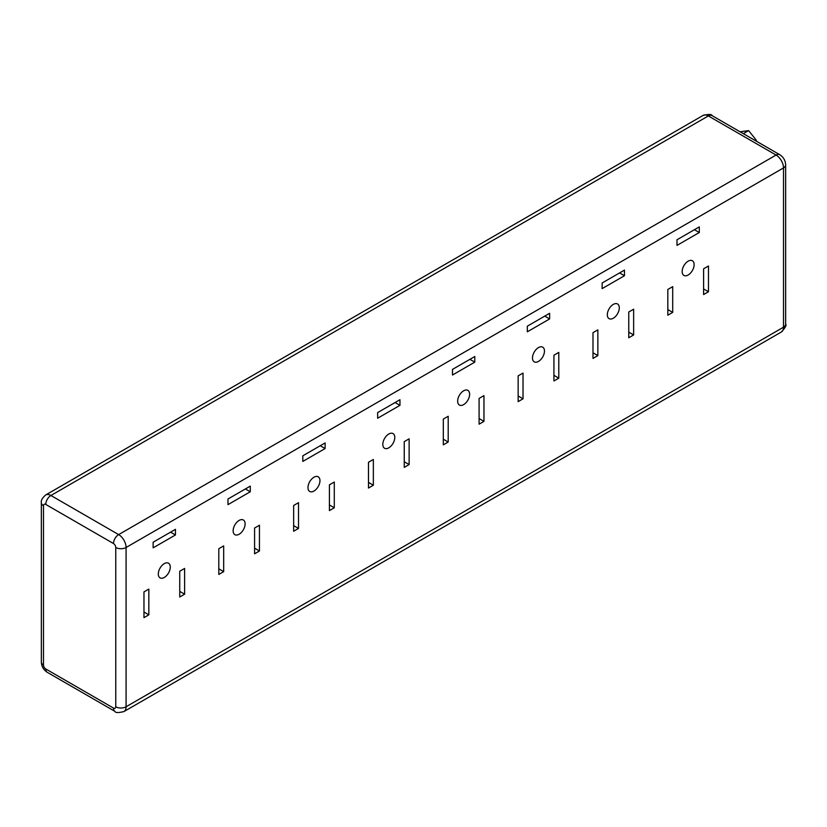 <?xml version="1.0" encoding="UTF-8"?>
<svg xmlns="http://www.w3.org/2000/svg" width="827" height="827" viewBox="0 0 827 827"><rect width="100%" height="100%" fill="white"/><g stroke="black" fill="none" stroke-linecap="round" stroke-linejoin="round"><path stroke-width="1.24" d="M164.294 563.621A8.466 4.89 -60 0 1 168.522 563.208A8.466 4.89 -60 0 1 169.824 569.989A8.466 4.89 -60 0 1 164.294 577.453A8.466 4.89 -60 0 1 160.056 577.877A8.466 4.89 -60 0 1 158.763 571.085A8.466 4.89 -60 0 1 164.294 563.621M239.127 520.421A8.466 4.89 -60 0 1 243.365 519.997A8.466 4.89 -60 0 1 244.658 526.789A8.466 4.89 -60 0 1 239.127 534.252A8.466 4.89 -60 0 1 234.899 534.666A8.466 4.89 -60 0 1 233.596 527.884A8.466 4.89 -60 0 1 239.127 520.421M313.971 477.21A8.466 4.89 -60 0 1 318.199 476.797A8.466 4.89 -60 0 1 319.501 483.578A8.466 4.89 -60 0 1 313.971 491.042A8.466 4.89 -60 0 1 309.732 491.465A8.466 4.89 -60 0 1 308.43 484.674A8.466 4.89 -60 0 1 313.971 477.21M388.804 434.01A8.466 4.89 -60 0 1 393.032 433.586A8.466 4.89 -60 0 1 394.334 440.377A8.466 4.89 -60 0 1 388.804 447.831A8.466 4.89 -60 0 1 384.565 448.255A8.466 4.89 -60 0 1 383.273 441.473A8.466 4.89 -60 0 1 388.804 434.01M463.637 390.799A8.466 4.89 -60 0 1 467.875 390.375A8.466 4.89 -60 0 1 469.167 397.167A8.466 4.89 -60 0 1 463.637 404.63A8.466 4.89 -60 0 1 459.409 405.044A8.466 4.89 -60 0 1 458.106 398.263A8.466 4.89 -60 0 1 463.637 390.799M538.48 347.588A8.466 4.89 -60 0 1 542.708 347.175A8.466 4.89 -60 0 1 544.011 353.956A8.466 4.89 -60 0 1 538.48 361.42A8.466 4.89 -60 0 1 534.242 361.844A8.466 4.89 -60 0 1 532.939 355.052A8.466 4.89 -60 0 1 538.48 347.588M613.314 304.388A8.466 4.89 -60 0 1 617.542 303.964A8.466 4.89 -60 0 1 618.844 310.756A8.466 4.89 -60 0 1 613.314 318.219A8.466 4.89 -60 0 1 609.075 318.633A8.466 4.89 -60 0 1 607.783 311.851A8.466 4.89 -60 0 1 613.314 304.388M688.147 275.009A8.466 4.89 120 0 0 693.677 267.545A8.466 4.89 120 0 0 692.385 260.763A8.466 4.89 120 0 0 688.147 261.177A8.466 4.89 120 0 0 682.616 268.641A8.466 4.89 120 0 0 683.919 275.432A8.466 4.89 120 0 0 688.147 275.009M740.051 131.782L748.611 130.614L756.333 140.218L756.333 141.179M597.859 329.859L592.99 332.671L592.99 358.422L597.859 355.61L597.859 329.859M633.637 309.205L628.758 312.017L628.758 337.767L633.637 334.956L633.637 309.205M624.468 270.098L602.159 282.968L602.159 288.602L624.468 275.722L624.468 270.098M699.301 226.887L676.993 239.768L676.993 245.392L699.301 232.521L699.301 226.887M672.702 286.649L667.823 289.46L667.823 315.211L672.702 312.399L672.702 286.649M708.47 265.994L703.601 268.806L703.601 294.557L708.47 291.745L708.47 265.994M549.624 318.933L549.624 313.299L527.326 326.179L527.326 331.803L549.624 318.933L544.755 316.121M474.791 362.133L474.791 356.509L452.483 369.39L452.483 375.013L474.791 362.133L469.912 359.321M399.958 405.344L399.958 399.72L377.65 412.59L377.65 418.224L399.958 405.344L395.079 402.532M325.114 448.554L325.114 442.921L302.816 455.801L302.816 461.425L325.114 448.554L320.245 445.732M250.281 491.755L250.281 486.131L227.973 499.001L227.973 504.635L250.281 491.755L245.402 488.943M175.448 534.966L175.448 529.332L153.14 542.212L153.14 547.836L175.448 534.966L170.569 532.154M558.794 378.156L558.794 352.405L553.925 355.217L553.925 380.978L558.794 378.156L553.925 375.344M483.96 421.367L483.96 395.616L479.091 398.428L479.091 424.179L483.96 421.367L479.091 418.555M409.127 464.578L409.127 438.817L404.248 441.639L404.248 467.389L409.127 464.578L404.248 461.755M334.284 507.778L334.284 482.027L329.415 484.839L329.415 510.59L334.284 507.778L329.415 504.966M259.451 550.989L259.451 525.238L254.582 528.05L254.582 553.801L259.451 550.989L254.582 548.177M184.617 594.189L184.617 568.438L179.738 571.25L179.738 597.011L184.617 594.189L179.738 591.377M523.026 398.81L523.026 373.06L518.157 375.872L518.157 401.622L523.026 398.81L518.157 395.999M448.193 442.021L448.193 416.27L443.313 419.082L443.313 444.833L448.193 442.021L443.313 439.209M373.349 485.222L373.349 459.471L368.48 462.283L368.48 488.044L373.349 485.222L368.48 482.41M298.516 528.432L298.516 502.682L293.647 505.493L293.647 531.244L298.516 528.432L293.647 525.621M223.683 571.643L223.683 545.882L218.804 548.704L218.804 574.455L223.683 571.643L218.804 568.821M148.839 614.843L148.839 589.093L143.97 591.905L143.97 617.655L148.839 614.843L143.97 612.032M748.611 130.614L743.318 133.664M756.333 140.218L755.506 140.693M703.601 288.933L708.47 291.745M667.823 309.587L672.702 312.399M694.422 229.71L699.301 232.521M619.588 272.91L624.468 275.722M628.758 332.144L633.637 334.956M592.99 352.798L597.859 355.61M45.764 504.439A3.215 1.85 -120 0 0 43.49 505.752L43.49 665.042A3.215 1.85 -120 0 0 45.764 668.971L113.495 708.077A3.215 1.85 -120 0 0 115.759 706.765L115.759 547.484A3.215 1.85 -120 0 0 113.495 543.546L45.764 504.439A7.298 4.218 120 0 1 50.923 495.497L118.654 534.604A10.513 6.068 60 0 1 126.086 547.484L126.086 706.765L783.51 327.203L783.51 167.922A10.513 6.068 -120 0 0 776.077 155.042L708.346 115.945A10.513 6.068 -120 0 0 703.084 115.418L45.661 494.98A10.513 6.068 60 0 1 50.923 495.497L708.346 115.945A7.298 4.218 120 0 1 711.995 115.584C711.685 114.157 708.718 114.105 703.084 115.418M115.759 706.765A7.298 4.218 180 0 0 126.086 706.765A10.513 6.068 60 0 1 123.916 711.582L781.339 332.02A10.513 6.068 -120 0 0 783.51 327.203A7.298 4.218 180 0 0 785.65 324.225L785.65 164.945A7.298 4.218 180 0 1 783.51 167.922L126.086 547.484A7.298 4.218 180 0 1 115.759 547.484M113.495 543.546A7.298 4.218 120 0 1 118.654 534.604L776.077 155.042A7.298 4.218 120 0 1 779.727 154.68L711.995 115.584M43.49 505.752A7.298 4.218 180 0 1 41.35 502.775C40.833 500.552 42.27 497.957 45.661 494.98M43.49 665.042A7.298 4.218 180 0 1 41.35 662.055L41.35 502.775M45.764 668.971A7.298 4.218 120 0 0 47.273 672.32C43.531 669.911 41.557 666.49 41.35 662.055M113.495 708.077A7.298 4.218 120 0 0 115.005 711.416L47.273 672.32M115.005 711.416C115.315 712.843 118.282 712.895 123.916 711.582M779.727 154.68C783.469 157.089 785.443 160.51 785.65 164.945M785.65 324.225C786.725 325.207 785.288 327.802 781.339 332.02"/></g></svg>
